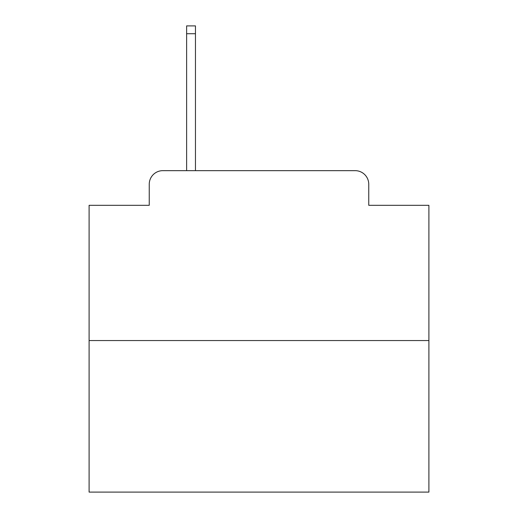 <?xml version="1.0" encoding="UTF-8"?>
<svg xmlns="http://www.w3.org/2000/svg" width="518" height="518" viewBox="0 0 518 518"><rect width="100%" height="100%" fill="white"/><g stroke="black" fill="none" stroke-linecap="round" stroke-linejoin="round"><path stroke-width="0.78" d="M149.249 184.246L149.249 205.309L149.249 184.246A13.591 13.591 0 0 1 162.84 170.655L186.622 170.655L186.622 25.9L195.461 25.9L195.461 170.655L205.989 170.655M428.898 340.553L89.102 340.553L89.102 492.1L428.898 492.1L428.898 205.309L368.751 205.309L368.751 184.246A13.591 13.591 0 0 0 355.16 170.655L162.84 170.655M89.102 340.553L89.102 205.309L149.249 205.309M312.011 170.655L355.16 170.655M368.751 205.309L368.751 184.246M186.622 33.715L195.461 33.715"/></g></svg>
